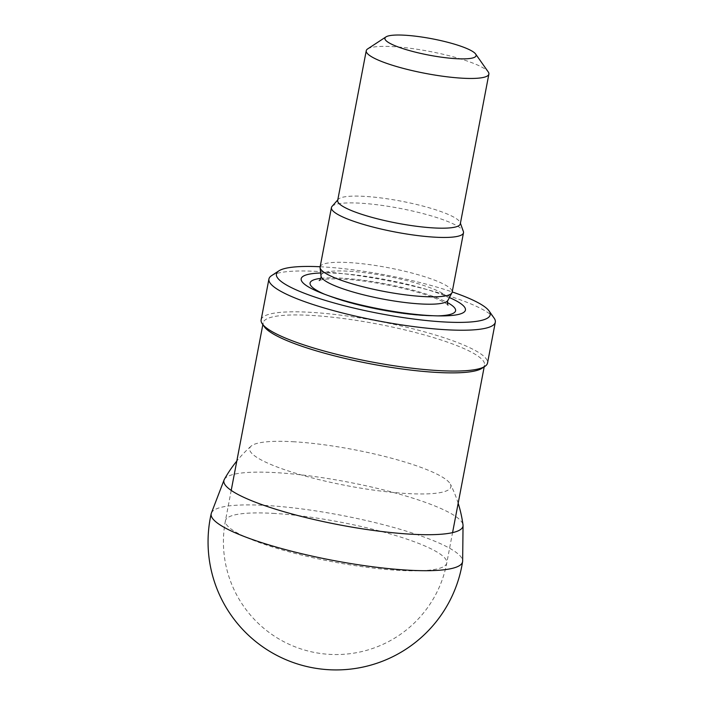 <?xml version="1.0" encoding="UTF-8"?>
<svg xmlns="http://www.w3.org/2000/svg" width="704" height="704" viewBox="0 0 704 704"><rect width="100%" height="100%" fill="white"/><g stroke="black" fill="none" stroke-linecap="round" stroke-linejoin="round"><path stroke-width="0.53" stroke-dasharray="3.52 2.64" d="M367.655 48.91A62.418 11.185 -169.2 0 1 392.612 46.614A62.418 11.185 -169.2 0 1 488.233 71.914M337.682 200.446A62.418 11.185 -169.2 0 1 338.246 199.355A62.418 11.185 -169.2 0 1 364.047 196.337A62.418 11.185 -169.2 0 1 425.498 206.765A62.418 11.185 -169.2 0 1 460.196 222.614A62.418 11.185 -169.2 0 1 460.31 223.837M332.042 206.404A67.223 12.047 -169.2 0 1 359.823 203.157A67.223 12.047 -169.2 0 1 426.008 214.386A67.223 12.047 -169.2 0 1 463.364 231.458M320.109 266.974A67.223 12.047 -169.2 0 1 348.498 262.548A67.223 12.047 -169.2 0 1 417.78 274.639A67.223 12.047 -169.2 0 1 452.162 292.16M320.663 272.994A83.609 14.986 -169.2 0 1 336.486 273.249A83.609 14.986 -169.2 0 1 449.425 297.554M320.153 266.754A108.83 19.51 -169.2 0 1 322.362 266.869A108.83 19.51 -169.2 0 1 452.206 291.94M271.533 275.678A115.236 20.654 -169.2 0 1 317.601 271.436A115.236 20.654 -169.2 0 1 494.129 318.138M261.14 319.845A115.236 20.654 -169.2 0 1 309.813 312.268A115.236 20.654 -169.2 0 1 428.578 332.992A115.236 20.654 -169.2 0 1 487.529 363.026M264.343 326.762A112.675 20.196 -169.2 0 1 263.182 322.793A112.675 20.196 -169.2 0 1 310.772 315.383A112.675 20.196 -169.2 0 1 426.897 335.65A112.675 20.196 -169.2 0 1 484.537 365.024A112.675 20.196 -169.2 0 1 482.002 368.28M211.376 513.11A127.97 22.933 -169.2 0 1 265.223 505.41A127.97 22.933 -169.2 0 1 395.331 527.921A127.97 22.933 -169.2 0 1 462.651 561.044M224.347 479.38A121.695 21.815 -169.2 0 1 275.29 472.613A121.695 21.815 -169.2 0 1 397.558 493.61A121.695 21.815 -169.2 0 1 463.003 524.911M292.899 441.716A102.432 18.357 -169.2 0 1 450.402 484.194A102.432 18.357 -169.2 0 1 346.817 485.672A102.432 18.357 -169.2 0 1 251.055 446.169A102.432 18.357 -169.2 0 1 292.899 441.716M321.006 276.091A64.724 11.598 -169.2 0 1 348.366 271.19A64.724 11.598 -169.2 0 1 416.592 283.272A64.724 11.598 -169.2 0 1 447.973 300.309M320.742 278.379A74.07 13.279 -169.2 0 1 341.352 278.133A74.07 13.279 -169.2 0 1 447.374 302.535M437.835 315.876A74.07 13.279 -169.2 0 1 434.491 315.929A74.07 13.279 -169.2 0 1 327.782 295.574A74.07 13.279 -169.2 0 1 324.702 294.298M273.002 513.357A112.675 20.196 -169.2 0 1 389.136 533.623A112.675 20.196 -169.2 0 1 446.776 562.998A112.675 20.196 -169.2 0 1 399.186 570.407A112.675 20.196 -169.2 0 1 283.061 550.141A112.675 20.196 -169.2 0 1 225.421 520.766A112.675 20.196 -169.2 0 1 273.002 513.357M338.246 199.355L337.797 199.866M460.196 222.614L460.425 223.256M441.619 315.911L434.491 315.929C406.419 316.281 354.578 306.504 327.782 295.574L321.174 292.934M447.999 305.131L447.119 304.33C444.479 302.183 438.706 299.473 429.792 296.19C407.334 288.024 368.808 280.403 343.411 279.136C331.734 278.608 324.016 278.951 320.25 280.166L319.202 280.562M263.182 322.793L262.838 324.614M231.211 490.406L225.421 520.766A112.675 112.675 0 0 0 329.824 654.377A112.675 112.675 0 0 0 446.776 562.998L452.566 532.629M484.537 365.024L484.194 366.846M458.172 503.254A128.04 128.04 0 0 0 450.402 484.194M251.055 446.169A128.04 128.04 0 0 0 236.817 461.032"/><path stroke-width="1.06" d="M475.622 54.014L488.233 71.914A62.418 11.185 -169.2 0 1 488.875 74.114A62.418 11.185 -169.2 0 1 425.462 73.401A62.418 11.185 -169.2 0 1 366.247 50.723A62.418 11.185 -169.2 0 1 367.655 48.91L385.968 36.907A46.411 8.316 -169.2 0 1 404.518 35.2A46.411 8.316 -169.2 0 1 475.622 54.014A46.411 8.316 -169.2 0 1 428.947 55.123A46.411 8.316 -169.2 0 1 385.968 36.907M488.875 74.114L460.31 223.837A62.418 11.185 -169.2 0 1 396.906 223.133A62.418 11.185 -169.2 0 1 337.682 200.446L366.247 50.723M460.425 223.256L463.364 231.458A67.223 12.047 -169.2 0 1 463.496 232.769A67.223 12.047 -169.2 0 1 395.208 232.012A67.223 12.047 -169.2 0 1 331.434 207.583A67.223 12.047 -169.2 0 1 332.042 206.404L337.797 199.866M463.496 232.769L452.162 292.16A67.223 12.047 -169.2 0 1 451.942 292.794A67.223 12.047 -169.2 0 1 383.882 291.403A67.223 12.047 -169.2 0 1 320.082 267.643A67.223 12.047 -169.2 0 1 320.109 266.974L331.434 207.583M449.425 297.554A83.609 14.986 -169.2 0 1 441.619 315.911A83.609 14.986 -169.2 0 1 321.174 292.934A83.609 14.986 -169.2 0 1 320.663 272.994M452.206 291.94A108.83 19.51 -169.2 0 1 489.086 310.974A108.83 19.51 -169.2 0 1 379.65 313.579A108.83 19.51 -169.2 0 1 278.854 270.873A108.83 19.51 -169.2 0 1 320.153 266.754M489.086 310.974L494.129 318.138A115.236 20.654 -169.2 0 1 495.317 322.194A115.236 20.654 -169.2 0 1 378.25 320.892A115.236 20.654 -169.2 0 1 268.928 279.013A115.236 20.654 -169.2 0 1 271.533 275.678L278.854 270.873M495.317 322.194L487.529 363.026A115.236 20.654 -169.2 0 1 484.924 366.362A115.236 20.654 -169.2 0 1 370.462 361.724A115.236 20.654 -169.2 0 1 262.328 323.902A115.236 20.654 -169.2 0 1 261.14 319.845L268.928 279.013M484.924 366.362L482.002 368.28A112.675 20.196 -169.2 0 1 370.075 363.748A112.675 20.196 -169.2 0 1 264.343 326.762L262.328 323.902M458.172 503.254A128.04 128.04 0 0 1 463.003 524.911A121.695 21.815 -169.2 0 1 463.047 525.527L462.651 561.044A127.97 22.933 -169.2 0 1 462.598 561.642A127.97 22.933 -169.2 0 1 332.578 560.331A127.97 22.933 -169.2 0 1 211.2 513.682A127.97 22.933 -169.2 0 1 211.376 513.11L224.083 479.943A121.695 21.815 -169.2 0 1 224.347 479.38A128.04 128.04 0 0 1 236.817 461.032M463.047 525.527A121.695 21.815 -169.2 0 1 339.346 524.85A121.695 21.815 -169.2 0 1 224.083 479.943M451.942 292.794L447.973 300.309A64.724 11.598 -169.2 0 1 382.43 298.971A64.724 11.598 -169.2 0 1 321.006 276.091L320.082 267.643M447.374 302.535A74.07 13.279 -169.2 0 1 437.835 315.876M324.702 294.298A74.07 13.279 -169.2 0 1 320.742 278.379M319.202 280.562C320.346 280.06 321.596 275.959 321.006 276.091M447.973 300.309C447.48 299.957 447.119 304.225 447.999 305.131M262.838 324.614L231.211 490.406M484.194 366.846L452.566 532.629M211.2 513.682A128.04 128.04 0 0 0 312.101 667.656A128.04 128.04 0 0 0 462.598 561.642"/></g></svg>
